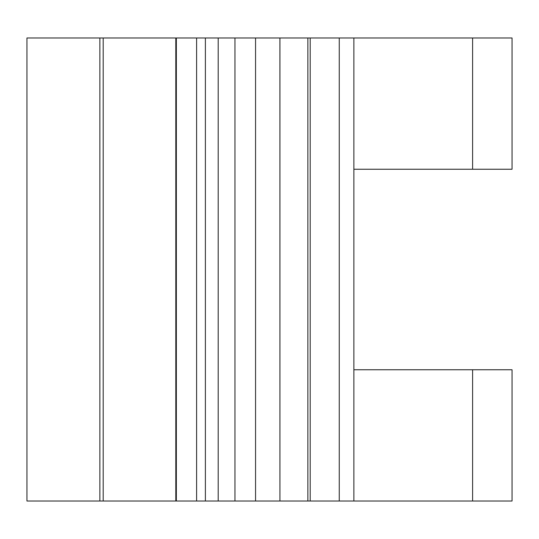 <?xml version="1.0" encoding="UTF-8"?>
<svg xmlns="http://www.w3.org/2000/svg" width="539" height="539" viewBox="0 0 539 539"><rect width="100%" height="100%" fill="white"/><g stroke="black" fill="none" stroke-linecap="round" stroke-linejoin="round"><path stroke-width="0.81" d="M176.347 37.986L176.347 501.014L175.808 501.014L175.808 37.986L310.194 37.986L310.194 501.014L512.05 501.014L512.05 369.761L353.874 369.761M175.808 501.014L26.95 501.014L26.95 37.986L175.808 37.986M353.874 501.014L353.874 37.986L512.05 37.986L512.05 169.239L353.874 169.239M310.194 501.014L307.863 501.014L307.863 37.986M279.93 37.986L279.93 501.014L307.863 501.014M279.93 501.014L279.909 37.986M176.347 501.014L279.909 501.014M353.874 37.986L310.194 37.986M472.602 501.014L472.602 369.761M99.87 501.014L99.87 37.986M103.192 501.014L103.192 37.986M472.602 169.239L472.602 37.986M339.26 501.014L339.26 37.986M196.6 501.014L196.6 37.986M205.386 501.014L205.386 37.986M255.56 501.014L255.56 37.986M218.194 501.014L218.194 37.986M234.95 501.014L234.95 37.986"/></g></svg>
